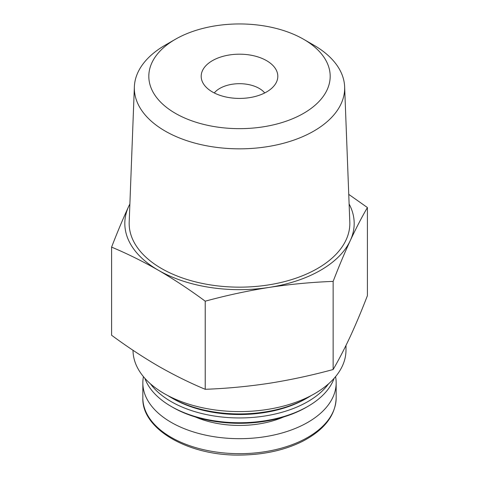 <?xml version="1.0" encoding="UTF-8"?>
<svg xmlns="http://www.w3.org/2000/svg" width="479" height="479" viewBox="0 0 479 479"><rect width="100%" height="100%" fill="white"/><g stroke="black" fill="none" stroke-linecap="round" stroke-linejoin="round"><path stroke-width="0.72" d="M111.589 247.122L111.589 335.24C127.067 346.67 142.67 356.975 158.405 366.154C174.015 375.075 189.624 382.793 205.228 389.301C226.543 388.505 247.865 386.505 269.18 383.29C290.502 379.907 311.817 375.314 333.139 369.519C338.851 359.711 344.563 348.694 350.275 336.474C355.987 324.079 361.699 310.476 367.411 295.669L367.411 207.545C361.699 217.352 355.987 228.369 350.275 240.59C344.563 252.984 338.851 266.587 333.139 281.395C311.817 282.191 290.502 284.197 269.18 287.406C247.865 290.789 226.543 295.381 205.228 301.183C189.75 289.753 174.146 279.449 158.405 270.27C142.796 261.348 127.192 253.636 111.589 247.122C117.301 232.309 123.013 218.711 128.725 206.317A114.685 66.21 180 0 1 129.881 203.988M348.748 194.372L367.411 207.545M349.119 203.988A114.685 66.21 180 0 1 350.275 240.59A114.685 66.21 180 0 1 269.18 287.406A114.685 66.21 180 0 1 158.405 270.27A114.685 66.21 180 0 1 128.725 206.317M313.859 45.194L303.626 39.284A90.687 52.355 180 0 1 303.626 39.284A90.687 52.355 180 0 1 303.62 113.325A90.687 52.355 180 0 1 175.38 113.325A90.687 52.355 180 0 1 175.374 39.284A90.687 52.355 180 0 1 303.62 39.284L313.859 45.194A105.158 60.713 180 0 1 344.635 86.783A105.158 60.713 180 0 1 239.5 148.837A105.158 60.713 180 0 1 134.365 86.783A105.158 60.713 180 0 1 165.141 45.194L175.374 39.284M266.593 60.665A38.314 22.118 180 0 1 276.521 81.999A38.314 22.118 180 0 1 239.5 98.423A38.314 22.118 180 0 1 202.479 81.999A38.314 22.118 180 0 1 220.37 57.139A38.314 22.118 180 0 1 266.593 60.665M214.275 92.956A27.854 16.082 180 0 1 259.193 88.399A27.854 16.082 180 0 1 264.725 92.956M335.557 376.644A96.662 55.803 180 0 1 336.162 382.877A96.662 55.803 180 0 1 239.5 438.68A96.662 55.803 180 0 1 142.838 382.877A96.662 55.803 180 0 1 143.443 376.644M334.138 378.29A96.662 55.803 180 0 1 307.853 406.402L306.213 407.348A94.345 54.468 180 0 1 172.787 407.348L171.147 406.402A96.662 55.803 180 0 1 144.862 378.29M307.853 406.402A96.662 55.803 180 0 1 171.147 406.402M328.606 383.769A96.662 55.803 180 0 1 239.5 417.951A96.662 55.803 180 0 1 150.394 383.769M311.158 395.582A96.662 55.803 180 0 1 307.853 397.588L306.111 398.594A94.201 54.39 180 0 1 172.889 398.594L171.147 397.588A96.662 55.803 180 0 1 167.842 395.582M307.853 397.588A96.662 55.803 180 0 1 171.147 397.588M345.988 345.437L345.988 350.101A106.488 61.48 180 0 1 239.656 411.587A106.488 61.48 180 0 1 133.012 350.281M344.635 86.783L349.808 222.046A110.332 63.701 180 0 1 239.5 287.155A110.332 63.701 180 0 1 129.192 222.046L134.365 86.783M333.139 281.395L333.139 369.519M205.228 301.183L205.228 389.301M336.162 397.869A96.662 55.803 180 0 1 239.5 453.679A96.662 55.803 180 0 1 142.838 397.869C141.55 429.328 189.109 456.415 241.398 455.05C264.647 454.649 285.125 450.026 302.83 441.189C324.457 429.777 335.569 415.335 336.162 397.869L336.162 382.877M283.628 416.975A73.724 42.565 180 0 1 195.372 416.975M142.838 382.877L142.838 397.869"/></g></svg>
